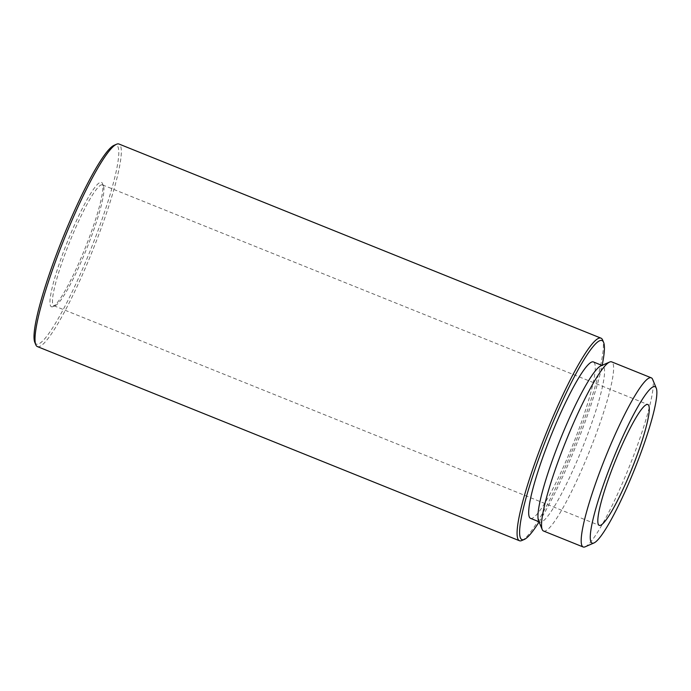 <?xml version="1.0" encoding="UTF-8"?>
<svg xmlns="http://www.w3.org/2000/svg" width="691" height="691" viewBox="0 0 691 691"><rect width="100%" height="100%" fill="white"/><g stroke="black" fill="none" stroke-linecap="round" stroke-linejoin="round"><path stroke-width="0.52" stroke-dasharray="3.46 2.59" d="M55.142 305.655A65.127 9.156 111.9 0 0 55.306 305.586A65.127 9.156 111.9 0 0 86.677 248.725A65.127 9.156 111.9 0 0 103.477 185.991A65.127 9.156 111.9 0 0 102.518 184.894A65.127 9.156 111.9 0 0 69.696 241.885A65.127 9.156 111.9 0 0 53.855 305.716A65.127 9.156 111.9 0 0 55.142 305.655M52.706 306.726A67.044 9.424 111.9 0 0 52.87 306.657A67.044 9.424 111.9 0 0 85.166 248.112A67.044 9.424 111.9 0 0 102.458 183.53A67.044 9.424 111.9 0 0 67.865 240.632A67.044 9.424 111.9 0 0 52.706 306.726M34.775 342.295A107.269 15.072 111.9 0 0 38.463 344.006A107.269 15.072 111.9 0 0 95.686 236.754A107.269 15.072 111.9 0 0 114.11 145.3M37.392 346.588A109.187 15.34 111.9 0 0 39.551 346.485A109.187 15.34 111.9 0 0 95.004 244.536A109.187 15.34 111.9 0 0 118.982 144.022M521.852 540.509A109.187 15.34 111.9 0 0 574.446 445.177A109.187 15.34 111.9 0 0 602.612 339.998M539.066 521.93A107.269 15.072 111.9 0 0 602.137 365.323M530.489 518.336A84.285 11.842 111.9 0 0 532.148 518.259A84.285 11.842 111.9 0 0 574.955 439.562A84.285 11.842 111.9 0 0 593.465 361.972M538.539 520.66A84.285 11.842 111.9 0 0 539.783 522.076A84.285 11.842 111.9 0 0 541.442 521.999A84.285 11.842 111.9 0 0 584.249 443.302A84.285 11.842 111.9 0 0 602.759 365.712A84.285 11.842 111.9 0 0 600.876 365.876M543.541 531.025A91.177 12.809 111.9 0 0 545.337 530.938A91.177 12.809 111.9 0 0 591.643 445.807A91.177 12.809 111.9 0 0 611.665 361.868M585.182 546.797A91.177 12.809 111.9 0 0 629.095 467.185A91.177 12.809 111.9 0 0 652.624 379.359M53.855 305.716L599.218 525.367M102.518 184.894L647.882 404.537M103.477 185.991L102.458 183.53M55.306 305.586L52.87 306.657M538.997 521.757L539.783 522.076M601.973 365.401L602.759 365.712"/><path stroke-width="1.04" d="M600.496 525.307A65.127 9.156 111.9 0 0 633.578 464.49A65.127 9.156 111.9 0 0 647.882 404.537A65.127 9.156 111.9 0 0 615.059 461.528A65.127 9.156 111.9 0 0 599.218 525.367A65.127 9.156 111.9 0 0 600.496 525.307M602.137 365.323A107.269 15.072 111.9 0 0 603.632 342.451L602.612 339.998A109.187 15.34 111.9 0 0 601.006 338.158L118.982 144.022A109.187 15.34 111.9 0 0 116.546 144.238L114.11 145.3A107.269 15.072 111.9 0 0 62.44 238.965A107.269 15.072 111.9 0 0 34.775 342.295L35.785 344.749A109.187 15.34 111.9 0 0 37.392 346.588L519.425 540.725A109.187 15.34 111.9 0 0 521.575 540.63A109.187 15.34 111.9 0 0 521.852 540.509L524.288 539.446A107.269 15.072 111.9 0 0 539.066 521.93M116.546 144.238A109.187 15.34 111.9 0 0 63.952 239.57A109.187 15.34 111.9 0 0 35.785 344.749M601.006 338.158A109.187 15.34 111.9 0 0 545.985 433.706A109.187 15.34 111.9 0 0 519.425 540.725M603.632 342.451A107.269 15.072 111.9 0 0 548.274 433.81A107.269 15.072 111.9 0 0 524.011 539.559A107.269 15.072 111.9 0 0 524.288 539.446M601.973 365.401L593.465 361.972A84.285 11.842 111.9 0 0 550.986 435.727A84.285 11.842 111.9 0 0 530.489 518.336L538.997 521.757M656.277 388.187L652.624 379.359A91.177 12.809 111.9 0 0 651.276 377.822L611.665 361.868A91.177 12.809 111.9 0 0 609.635 362.041L600.876 365.876A84.285 11.842 111.9 0 0 560.28 439.467A84.285 11.842 111.9 0 0 538.539 520.66L542.193 529.487A91.177 12.809 111.9 0 0 543.541 531.025L583.152 546.978A91.177 12.809 111.9 0 0 584.949 546.892A91.177 12.809 111.9 0 0 585.182 546.797L593.94 542.971A84.285 11.842 111.9 0 0 634.537 469.379A84.285 11.842 111.9 0 0 656.277 388.187A84.285 11.842 111.9 0 0 612.787 459.964A84.285 11.842 111.9 0 0 593.724 543.057A84.285 11.842 111.9 0 0 593.94 542.971M609.635 362.041A91.177 12.809 111.9 0 0 565.713 441.661A91.177 12.809 111.9 0 0 542.193 529.487M651.276 377.822A91.177 12.809 111.9 0 0 605.325 457.615A91.177 12.809 111.9 0 0 583.152 546.978"/></g></svg>
